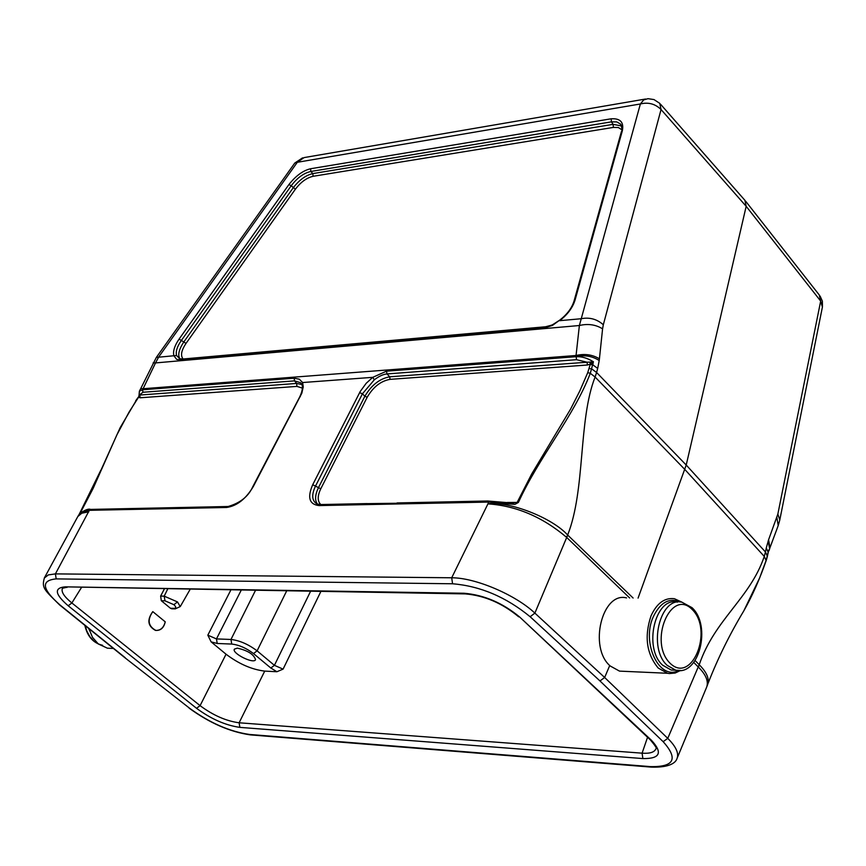 <?xml version="1.0" encoding="UTF-8"?>
<svg xmlns="http://www.w3.org/2000/svg" width="866" height="866" viewBox="0 0 866 866"><rect width="100%" height="100%" fill="white"/><g stroke="black" fill="none" stroke-linecap="round" stroke-linejoin="round"><path stroke-width="1.3" d="M699.187 664.698L667.762 738.362C675.848 746.416 678.955 753.052 677.104 758.291L706.797 686.792C708.55 680.979 705.768 674.441 698.451 667.177L699.23 664.742L695.117 660.574M124.498 657.413L189.654 708.291C209.767 722.915 229.717 731.629 249.516 734.455L650.42 766.616C674.235 767.114 678.468 758.8 663.15 741.675L599.976 680.947L604.652 677.483L609.729 665.532M567.706 535.069L534.874 613.106L604.652 677.483L667.762 738.362L663.15 741.675M91.092 509.392L89.393 510.193L55.413 573.887L451.706 577.784L487.937 503.871C516.266 505.787 542.462 516.937 566.548 537.299L567.652 535.026L633.1 598.016M452.561 583.771L451.706 577.784C475.185 577.665 515.238 594.617 534.874 613.106L530.144 616.733C506.112 597.042 480.251 586.055 452.561 583.771L56.182 578.899C40.605 580.361 41.904 589.075 60.079 605.031L125.245 657.738M592.939 364.489L590.309 364.099L593.437 361.782L590.298 373.289L595.094 377.024C578.12 420.226 585.643 489.626 567.652 535.026C551.869 517.478 508.764 501.013 487.937 503.871L488.684 502.074L507.768 503.882L508.991 502.789M488.64 502.074L319.056 505.582C309.281 504.467 307.17 497.517 312.713 484.722L360.256 391.443L366.221 383.27L372.748 377.338L386.507 371.168L575.987 356.705C581.551 356.359 587.375 358.048 593.437 361.782L589.649 362.107L590.482 363.742L593.048 363.872M302.017 384.829L300.556 382.718L294.559 380.878L294.094 378.215L299.322 379.189L302.624 382.534L303.252 386.821L301.833 393.207L253.337 486.486C245.803 499.033 236.862 506.036 226.513 507.487L89.696 510.312M77.875 516.482L81.783 513.213L88.787 511.828L82.324 512.369L78.687 515.01L81.512 511.979L89.534 510.269M44.339 578.033L48.301 574.916L55.413 573.887L56.182 578.899M768.727 550.029L768.304 551.707M768.694 550.365L768.218 552.227M768.358 551.22L766.323 559.858L759.634 577.936L743.807 610.876C729.659 634.367 717.719 658.593 707.987 683.566M706.851 686.651L707.717 684.367C709.503 678.727 706.667 672.189 699.23 664.742C714.537 619.536 750.205 598.222 764.267 556.416L765.457 551.978L686.218 465.031L746.178 206.314L744.901 200.252M768.488 550.679L768.369 551.328M659.784 103.357L661.05 109.527L746.178 206.314L820.676 301.076L819.258 294.97L745.68 201.248M768.164 552.172L766.269 547.972L765.457 551.978L767.352 556.188M779.855 519.654L822.397 307.084L820.676 301.076L777.841 514.123L768.586 539.745L769.939 547.767L768.986 550.765M776.878 517.587L778.209 525.575L769.95 547.745M777.841 514.123L779.801 519.925L778.209 525.575M638.08 598.103L686.218 465.031L596.598 372.499L595.094 377.024L684.876 469.513L764.267 556.416L766.118 560.475M296.951 386.398L140.14 397.786L139.827 395.037L296.616 383.443L296.951 386.398L302.44 388.13M140.14 397.786L138.528 397.267L139.069 395.264L142.977 392.255L294.559 380.878L296.616 383.443L301.465 384.428M300.567 382.75L301.877 384.417M142.977 392.255L142.522 389.776L294.094 378.215M79.888 513.17L81.025 512.077M89.393 510.193L90.984 509.403L227.736 506.513M138.43 397.407L129.077 412.064L116.888 434.862L93.063 488.565L80.668 512.304M367.076 503.579L320.68 504.553L317.075 504.023C311.825 500.894 311.338 494.854 315.592 485.902L362.443 393.781L374.329 379.795C378.962 376.255 383.173 374.296 386.983 373.928L389.722 376.797L390.014 379.362C380.824 381.008 373.224 386.95 367.206 397.213L320.777 488.792C317.346 496.023 317.367 501.273 320.821 504.553M359.617 392.644L362.443 393.781L364.857 396.271C371.46 385.099 379.752 378.615 389.722 376.797L587.094 362.226L587.386 365.008L390.014 379.362M317.551 504.196C314.694 500.591 314.964 495.135 318.374 487.818L364.857 396.271L367.206 397.213M386.507 371.168L386.983 373.928L576.485 359.693L587.094 362.226L589.649 362.107M576.485 359.693L576.052 355.493L579.376 325.519L640.364 103.974L297.309 162.288L158.63 357.106L155.523 362.93L579.376 325.519C587.906 323.473 595.646 324.577 602.584 328.82L599.424 358.805C592.431 354.605 584.637 353.501 576.052 355.493L143.106 388.726L142.522 389.776L139.415 391.129M512.239 503.233L517.219 502.28L531.648 474.048L570.521 409.217L579.819 390.923L587.733 372.661L590.309 364.099L587.386 365.008M488.532 502.074L359.314 503.741M179.966 358.87C177.552 355.255 178.807 349.658 183.733 342.07L293.141 187.89C299.225 179.998 305.785 175.235 312.799 173.59L613.074 124.347L611.461 121.857L616.776 121.9L620.489 124.054C622.134 128.006 622.438 130.56 621.377 131.719L574.05 301.022C571.874 308.069 567.078 314.455 559.653 320.182L552.53 325.367L544.097 328.084L181.102 360.202L176.61 359.314L173.871 355.72C172.799 351.315 174.531 345.772 179.078 339.104L288.941 184.512C295.88 175.766 303.089 170.515 310.569 168.751L611.125 118.794C620.337 118.22 624.072 122.247 622.318 130.863L575.013 300.21C572.567 307.852 567.457 314.672 559.696 320.68L581.14 318.731C589.54 317.075 596.934 319.089 603.321 324.761L602.584 328.82M179.749 358.805L176.577 355.504C175.538 351.509 177.129 346.487 181.373 340.446L179.078 339.104M179.403 358.665L182.574 359.044L181.102 360.202M183.116 359C180.334 355.645 181.297 350.449 186.028 343.412L295.403 189.167C300.805 182.066 306.705 177.779 313.102 176.296L613.409 127.41L618.421 127.551L621.799 129.748M613.409 127.41L613.074 124.347L621.442 125.927M620.489 124.054L621.355 125.353M295.403 189.167L291.203 185.779C297.179 177.855 303.728 173.081 310.872 171.468L611.461 121.857L611.125 118.794M559.62 320.204C550.094 326.19 554.359 324.36 545.58 326.763L544.097 328.084M574.082 301.022L575.013 300.21M135.962 400.871L120.168 427.652L92.186 489.636L79.488 513.7L100.77 470.303M587.733 372.661L590.298 373.289C573.996 416.059 538.858 457.345 518.409 502.432L507.27 502.475M518.409 502.432L514.902 504.369L507.768 503.882M78.46 515.454L77.853 516.515M645.516 99.027L304.063 157.59L297.309 162.288L294.765 163.057L156.345 357.409L176.577 355.504M153.12 362.886L155.523 362.93L143.106 388.726L140.725 388.607L156.345 357.409M590.201 364.478L592.842 364.857L597.681 368.429L596.598 372.499L591.749 368.927L589.107 368.548M276.904 671.735L270.82 668.022L253.489 653.559C246.247 648.06 238.994 644.889 231.731 644.066L217.225 643.481L216.468 638.913L207.829 635.168L211.12 641.868L226.048 654.209C238.875 663.919 251.768 669.548 264.725 671.107L276.904 671.735L283.085 669.126L274.414 665.337L310.548 591.37M226.048 654.209L200.089 705.649C213.101 715.327 226.113 721.042 239.113 722.785L642.085 753.171C649.814 753.723 654.404 752.294 655.854 748.895L655.941 748.83C657.251 748.819 655.389 745.853 650.366 739.921L519.806 617.144L651.438 740.278C662.934 752.727 660.098 758.822 642.897 758.573L239.86 727.375C225.463 725.329 211.023 718.975 196.539 708.301L68.198 605.778C54.839 594.173 53.822 587.862 65.156 586.845L464.1 593.242C484.17 594.985 502.745 602.952 519.806 617.144M165.244 621.842C163.696 627.807 160.437 630.654 155.469 630.405C147.718 626.118 146.83 619.861 152.795 611.623L165.244 621.842C163.858 627.807 160.708 630.665 155.826 630.416C148.118 626.129 147.101 619.872 152.795 611.623M180.139 606.514L177.508 601.935L173.893 604.695C176.274 606.925 176.35 608.149 174.109 608.365L170.45 608.268L172.15 608.798M170.45 608.268L161.314 600.723L160.632 596.079L164.334 588.988M62.428 588.35C60.988 591.803 64.138 596.674 71.867 602.974L200.089 705.649L196.539 708.301M270.82 668.022L274.414 665.337L257.094 650.853C248.38 644.293 239.676 640.494 230.973 639.465L216.468 638.913L241.192 590.244M217.225 643.481L211.12 641.868M237.371 648.136L234.361 649.143C231.644 653.278 253.825 664.352 255.546 659.708C253.9 654.393 247.849 650.539 237.371 648.136M173.893 604.695L164.973 600.809L161.314 600.723M626.551 597.908C602.162 591.402 588.393 647.465 610.184 665.965L619.504 671.118L624.83 671.356M680.665 670.425L675.155 673.034L669.418 673.564L667.513 673.272L658.214 668.032C646.534 653.938 644.142 636.532 651.037 615.813C656.85 603.212 664.644 597.518 674.43 598.72L682.159 602.271M680.167 602.022C669.202 597.464 660.238 602.379 653.278 616.776C641.154 642.918 659.383 680.936 678.663 670.544M675.891 670.241L671.182 670.024L662.696 665.24C642.962 648.114 655.291 596.219 677.385 602.151M112.677 648.428L107.416 648.19L98.323 643.979L92.5 637.322L88.841 628.564M89.22 629.972L88.765 628.51M693.763 662.425L698.44 667.156M629.647 597.962L566.559 537.31M374.329 379.795L372.748 377.338L302.624 382.534L301.898 384.504C303.024 387.275 302.288 391.432 299.69 396.974L300.275 396.693M768.586 539.745L766.269 547.972M768.12 541.044L769.636 548.643M226.513 507.487L228.137 506.502C240.261 502.984 248.466 496.391 252.764 486.746L253.337 486.486M312.713 484.722L320.777 488.792M320.658 504.575L319.056 505.582M186.028 343.412L181.373 340.446L291.203 185.779L288.941 184.512M310.569 168.751L310.872 171.468L312.799 173.59L313.102 176.296M621.387 131.719L622.318 130.863M599.424 358.805L599.218 360.527C592.301 356.056 584.561 354.789 575.987 356.705M599.218 360.527L597.681 368.429M659.827 103.4L653.982 99.568L648.028 98.681L643.741 99.861L640.364 103.974C648.309 101.993 655.205 103.844 661.05 109.527L603.321 324.761M283.085 669.126L320.842 591.543M264.725 671.107L239.113 722.785L239.86 727.375M642.897 758.573L642.085 753.171L647.541 737.28M81.393 587.635L71.867 602.974L68.198 605.778M207.829 635.168L230.821 590.071M253.489 653.559L257.094 650.853L286.635 590.98M231.731 644.066L230.973 639.465L255.448 590.471M171.576 608.787L175.213 608.874L174.109 608.365M167.69 589.042L164.204 596.144L160.632 596.079M177.508 601.935L164.204 596.144L164.973 600.809M189.654 708.291L124.747 657.608M599.976 680.947L530.144 616.733M249.516 734.455L250.382 734.855M650.42 766.616L651.297 767.081M466.049 593.914L464.1 593.242M651.438 740.278L650.366 739.921M67.061 587.408L66.401 587.397M518.745 616.841C502.28 603.191 484.484 595.537 465.345 593.903L65.156 586.845M680.297 670.468L675.761 670.219L667.285 665.434C647.519 648.244 659.914 596.187 682.029 602.249L691.977 607.64C711.722 625.447 699.23 676.411 675.761 670.219L671.182 670.024M692.28 609.588C670.977 587.451 648.06 642.009 670.154 663.313C691.902 684.562 713.681 630.589 692.28 609.588M98.215 643.893L94.286 641.457L89.977 636.889L86.817 631.033L85.279 625.696M77.853 516.472L44.35 577.947M744.035 610.465C752.262 595.927 759.698 579.181 766.323 560.205L767.482 555.918M768.737 549.964L767.482 555.875M822.462 306.78L822.364 301.13L820.048 295.966M301.769 384.233L300.632 382.815M139.069 395.524L138.939 396.206M252.764 486.746L299.69 396.974M139.036 395.253L139.394 391.183L140.725 388.607M135.626 400.904L138.095 397.44M620.781 124.509L621.42 125.483M182.574 359.044L545.255 326.796M90.562 509.392C88.31 508.526 84.565 510.063 79.326 513.971M508.807 502.756L487.634 500.992L397.039 502.94M512.791 503.254L509.002 502.8M302.602 157.839L294.765 163.057M660.585 104.266L744.652 200.024M175.213 608.874L180.269 606.579L190.098 589.41M124.726 657.597L59.559 604.89C43.755 589.27 41.698 587.884 44.35 578.023M189.145 708.161C209.604 723.034 230.02 731.943 250.382 734.888L651.297 767.114C675.805 767.882 676.779 758.778 677.093 758.324M66.368 587.386L62.493 588.263M619.504 671.118L667.513 673.272M113.424 648.461L107.416 648.19M102.589 645.289C93.268 643.092 87.347 636.434 84.836 625.328"/></g></svg>
